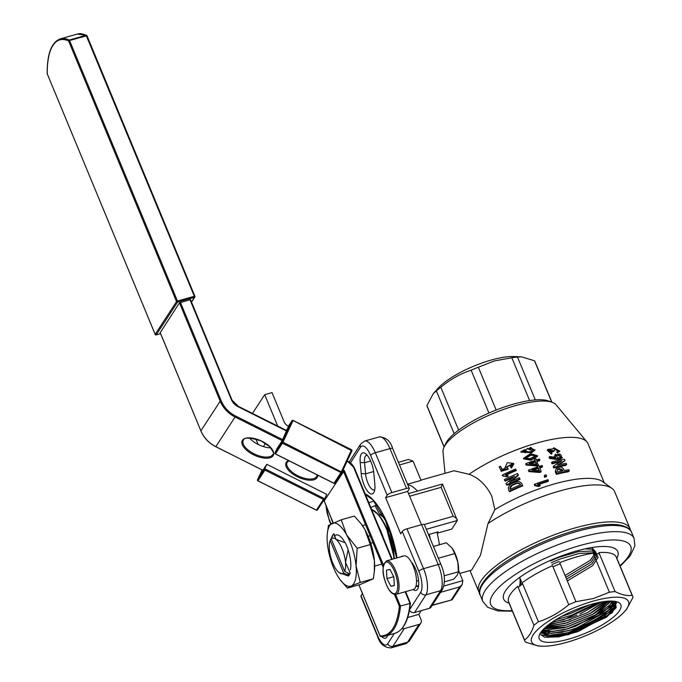 <?xml version="1.0" encoding="UTF-8"?>
<svg xmlns="http://www.w3.org/2000/svg" width="682" height="682" viewBox="0 0 682 682"><rect width="100%" height="100%" fill="white"/><g stroke="black" fill="none" stroke-linecap="round" stroke-linejoin="round"><path stroke-width="1.02" d="M555.54 455.883C558.439 454.195 560.11 454.792 560.553 457.665L561.499 456.761C561.073 453.88 559.368 453.291 556.376 454.996C556.896 457.963 558.609 458.551 561.499 456.761L561.346 456.923M522.472 451.646L524.032 450.495L526.862 451.697M525.319 452.814L527.016 451.356L524.16 449.813L522.463 451.313L525.319 452.814M528.482 449.293L530.315 448.074L533.375 449.975M531.593 450.887L533.631 449.626L530.613 447.341L528.559 448.952L531.593 450.887M525.183 458.313L531.099 455.192L535.89 455.908M530.161 458.628L536.137 455.525L531.346 454.468L525.157 457.997L530.161 458.628M523.614 458.253L523.58 458.884L530.886 460.239L537.177 456.608L537.569 455.806L531.082 459.532L523.614 458.253L530.511 453.607L537.569 455.806M509.062 603.178A61.815 17.792 -22.6 0 1 516.589 579.7A61.815 17.792 -22.6 0 1 576.273 551.073A61.815 17.792 -22.6 0 1 616.869 558.302M624.405 611.754A52.471 15.098 -22.6 0 1 566.819 642.316A52.471 15.098 -22.6 0 1 541.678 646.186A52.471 15.098 -22.6 0 1 539.462 627.96A52.471 15.098 -22.6 0 1 593.221 601.115A52.471 15.098 -22.6 0 1 624.405 611.754L626.622 609.299L632.973 597.355A58.379 16.803 157.4 0 0 632.666 596.256L616.878 558.345A58.379 16.803 -22.6 0 0 616.664 557.885A58.379 16.803 -22.6 0 0 616.332 557.365L615.88 556.273A58.379 16.803 157.4 0 0 598.873 552.591L599.325 553.682A58.379 16.803 -22.6 0 0 593.63 554.33L593.178 553.238A58.379 16.803 157.4 0 0 577.219 556.768A58.379 16.803 157.4 0 0 559.717 562.701L575.949 601.703A58.379 16.803 157.4 0 0 568.754 604.704L552.974 566.785A58.379 16.803 -22.6 0 1 560.169 563.792M552.974 566.785L552.514 565.693A58.379 16.803 157.4 0 0 522.207 582.769L538.439 621.771A58.379 16.803 157.4 0 0 533.955 625.351L518.175 587.441A58.379 16.803 -22.6 0 1 522.659 583.86M518.175 587.441L517.723 586.35A58.379 16.803 157.4 0 0 508.312 601.03L524.552 640.031A58.379 16.803 157.4 0 0 524.867 641.131A58.379 16.803 157.4 0 0 525.413 642.112L538.362 646.024L541.678 646.186M524.867 641.131L509.079 603.212A58.379 16.803 -22.6 0 1 508.908 602.735A58.379 16.803 -22.6 0 1 508.772 602.121M632.666 596.256A58.379 16.803 157.4 0 0 632.12 595.284C627.295 596.128 621.626 594.9 615.113 591.592A58.379 16.803 157.4 0 0 609.41 592.24L593.331 598.54L575.949 601.703M444.153 446.898L426.941 405.543L433.292 393.599L438.211 388.16A48.217 13.879 -22.6 0 1 491.125 360.079A48.217 13.879 -22.6 0 1 514.228 356.524L521.551 356.865L534.509 360.787A58.379 16.803 157.4 0 1 535.055 361.767L551.874 402.184M426.941 405.543A58.379 16.803 157.4 0 0 427.256 406.634L444.076 447.06M433.292 393.599L436.352 390.863A58.379 16.803 157.4 0 1 440.828 387.282C450.035 379.524 460.137 373.838 471.143 370.207A58.379 16.803 157.4 0 1 478.338 367.214L494.416 360.914L511.807 357.752A58.379 16.803 157.4 0 1 517.502 357.095L521.551 356.865M374.844 484.254A15.567 5.712 74.2 0 1 374.094 492.097A15.567 5.712 74.2 0 1 364.111 485.055A15.567 5.712 74.2 0 1 361.204 473.53L360.198 462.439A15.567 5.712 74.2 0 1 365.296 453.462A15.567 5.712 74.2 0 1 373.719 472.14L374.844 484.254M367.104 455.124A12.293 4.51 -105.8 0 0 366.609 455.192A12.293 4.51 -105.8 0 0 364.563 462.746L365.578 473.845A12.293 4.51 -105.8 0 0 367.871 482.941A12.293 4.51 -105.8 0 0 374.307 489.94A12.293 4.51 -105.8 0 0 374.759 489.736M333.029 523A15.567 5.712 74.2 0 1 332.475 521.739A15.567 5.712 74.2 0 1 331.102 517.868M387.606 635.377A15.567 5.712 74.2 0 1 387.24 636.357A15.567 5.712 74.2 0 1 381.639 636.519M445.031 473.308L442.985 451.799A61.457 17.689 -22.6 0 1 443.948 447.341A61.457 17.689 -22.6 0 1 515.566 405.594A61.457 17.689 -22.6 0 1 552.173 402.295A61.457 17.689 -22.6 0 1 556.018 404.75L586.972 441.945A75.796 21.815 -22.6 0 1 587.986 443.615L604.329 482.882M443.948 447.341L445.619 443.743A58.379 16.803 -22.6 0 1 454.169 433.667A58.379 16.803 -22.6 0 1 458.645 430.086A58.379 16.803 -22.6 0 1 488.96 413.011A58.379 16.803 -22.6 0 1 496.164 410.018A58.379 16.803 -22.6 0 1 513.665 404.076A58.379 16.803 -22.6 0 1 529.624 400.556L511.807 357.752M420.956 480.119L454.016 470.768L469.08 474.271C478.815 477.903 486.368 485.183 491.748 496.121L494.876 509.642L488.005 523.537A81.942 23.58 -22.6 0 1 559.624 491.006A81.942 23.58 -22.6 0 1 611.933 488.389A81.942 23.58 -22.6 0 1 614.653 491.688L630.032 528.644A81.942 23.58 -22.6 0 0 575.003 527.953A81.942 23.58 -22.6 0 0 478.738 591.618L479.693 593.349M488.005 523.537L480.452 555.318L471.594 570.109L459.804 573.443M494.876 509.642A75.796 21.815 -22.6 0 1 554.159 484.007A75.796 21.815 -22.6 0 1 602.547 481.586L611.933 488.389M469.08 474.271A75.796 21.815 -22.6 0 1 537.084 442.985A75.796 21.815 -22.6 0 1 586.972 441.945M439.413 544.756A50.187 18.423 -105.8 0 0 437.171 533.205L451.842 529.053L457.324 520.502L426.284 529.275M600.757 602.095L563.673 619.725L600.731 602.104M604.346 601.533L587.211 612.777L564.415 621.575L587.142 612.76L604.269 601.541M607.193 601.226L590.118 613.51L565.148 623.425L546.998 625.999M547.066 625.94L565.122 623.365L590.007 613.485L607.091 601.234M609.452 601.089L592.931 614.243L565.889 625.283L545.208 627.551M545.285 627.474L565.855 625.181L592.777 614.209L609.341 601.089M611.157 601.064L595.727 614.934L566.631 627.133L543.869 628.813M543.946 628.744L566.58 627.005L595.548 614.874L611.046 601.064L608.48 603.681L594.278 613.485M612.223 601.098L608.873 607.526L598.66 615.471L567.364 628.983L552.011 631.609L542.966 629.75M543.017 629.691L552.096 631.447L567.305 628.83L598.378 615.437L608.634 607.543L612.155 601.089M612.786 604.252A37.86 10.895 -22.6 0 1 602.7 615.164C592.777 621.848 581.243 627.073 568.106 630.833L550.877 633.476L542.557 630.185L550.962 633.288L568.029 630.645C588.208 625.351 611.294 611.669 612.786 604.252L612.436 601.106M549.368 624.141L564.398 621.541L549.325 624.175M614.959 601.362L615.539 607.568L605.838 616.843L568.456 633.766L548.874 636.323L541.661 631.242M542.079 630.731L549.504 635.257L568.353 632.606L603.996 616.477L613.706 607.5L613.928 601.226M591.141 604.363A44.194 12.719 -22.6 0 1 617.295 601.925A44.194 12.719 -22.6 0 1 611.311 618.804A44.194 12.719 -22.6 0 1 568.899 639.068A44.194 12.719 -22.6 0 1 539.709 634.217A44.194 12.719 -22.6 0 1 591.141 604.363M541.21 631.822L548.166 637.329L568.524 634.627L606.503 617.201L616.196 607.705L615.258 601.413M537.084 461.484A75.796 21.815 -22.6 0 1 539.445 460.751L539.837 459.983A77.842 22.404 -22.6 0 0 536.853 460.921L538.251 465.363M526.052 465.047L525.771 463.641L526.052 465.047L536.853 465.994A75.796 21.815 -22.6 0 1 537.22 465.874M534.586 460.555L534.594 459.165A77.842 22.404 -22.6 0 1 535.941 458.73L536.444 459.949A77.842 22.404 -22.6 0 1 539.436 459.012L539.837 459.983M539.794 467.988A75.796 21.815 -22.6 0 1 542.147 467.255L542.548 466.488A77.842 22.404 -22.6 0 0 539.556 467.417L541.184 471.33L540.869 472.072A75.796 21.815 -22.6 0 0 539.556 472.498L528.763 471.552L528.482 470.145A77.842 22.404 -22.6 0 1 537.808 466.889L537.305 465.67A77.842 22.404 -22.6 0 1 538.644 465.235L539.155 466.454A77.842 22.404 -22.6 0 1 542.147 465.516L542.548 466.488M537.297 467.059L537.305 465.67M544.517 477.298A75.796 21.815 -22.6 0 1 546.205 476.778L546.597 476.01A77.842 22.404 -22.6 0 0 544.875 476.548L544.517 477.298L544.381 475.38A77.842 22.404 -22.6 0 1 546.112 474.843L546.597 476.01M538.533 484.621A75.796 21.815 -22.6 0 1 548.072 481.475L548.464 480.708A77.842 22.404 -22.6 0 0 537.527 484.348L540.221 485.311L540.059 486.002A75.796 21.815 -22.6 0 0 538.584 486.522L534.594 485.575L534.381 484.322A77.842 22.404 -22.6 0 1 548.047 479.693L548.464 480.708M500.477 466.215L501.833 469.463L505.353 468.415L504.816 468.023L507.314 462.677L513.589 463.351L511.133 467.579L510.366 466.838L512.02 463.905L506.087 467.272L507.613 467.818L508.226 469.207L501.364 471.271L499.105 466.872A77.842 22.404 -22.6 0 1 500.477 466.215L502.174 469.352M513.589 463.351L513.827 463.896L511.466 468.074L510.366 466.838M512.139 464.186L506.325 467.477M515.643 469.003L516.069 470.017A77.842 22.404 -22.6 0 0 505.26 474.834L508.363 476.036A75.796 21.815 -22.6 0 0 506.939 476.709L503.086 476.053L502.233 475.064A77.842 22.404 -22.6 0 1 515.643 469.003L516.069 470.017M506.24 475.03A75.796 21.815 -22.6 0 1 516.317 470.554M517.629 473.538L518.158 474.808L509.607 481.961A77.842 22.404 -22.6 0 1 519.343 477.656L519.829 478.824A77.842 22.404 -22.6 0 0 506.487 484.842L505.959 483.572L514.399 476.3A77.842 22.404 -22.6 0 0 504.774 480.733L504.288 479.565A77.842 22.404 -22.6 0 1 517.629 473.538L518.397 475.345L511.551 481.066M519.343 477.656L520.068 479.361A75.796 21.815 -22.6 0 0 507.084 485.226L506.487 484.842M504.774 480.733L505.371 481.108A75.796 21.815 -22.6 0 1 512.898 477.605M509.173 491.296L508.457 489.565C508.064 486.266 509.769 484.007 513.572 482.805C516.956 480.819 519.701 481.066 521.79 483.547L522.753 485.814A75.796 21.815 -22.6 0 0 509.769 491.679L509.173 491.296A77.842 22.404 -22.6 0 1 522.514 485.277L522.753 485.814M535.089 449.975L531.815 452.635L520.929 452.166L520.971 451.535L527.229 449.071L527.339 448.398L535.089 449.975L532.113 451.902L520.971 451.535M565.011 460.486L557.39 465.133A77.842 22.404 -22.6 0 1 566.196 463.334L566.682 464.502A77.842 22.404 -22.6 0 0 554.389 467.144L553.852 465.874L561.704 460.989A77.842 22.404 -22.6 0 0 552.676 463.027L552.19 461.859A77.842 22.404 -22.6 0 1 564.483 459.225L565.011 460.486L564.023 461.407L558.217 464.936M554.389 467.144L553.716 467.988A75.796 21.815 -22.6 0 1 565.693 465.422L566.682 464.502M553.716 467.988L553.187 466.718L553.852 465.874M552.676 463.027L552.002 463.871A75.796 21.815 -22.6 0 1 560.075 462.038M552.002 463.871L551.516 462.703L552.19 461.859M569.325 470.853A77.842 22.404 -22.6 0 0 557.032 473.496L556.359 474.34A75.796 21.815 -22.6 0 1 568.336 471.765L569.325 470.853L568.839 469.685A77.842 22.404 -22.6 0 0 564.159 470.58L563.545 469.105C562.352 467.247 560.732 466.624 558.669 467.23L556.197 468.551L555.259 471.697L556.197 468.551M556.359 474.34L555.259 471.697M562.539 457.656L558.95 459.677L549.598 458.474L549.112 457.307L549.777 456.463L555.549 457.426L555.327 454.221L562.539 457.656L559.828 458.781L550.263 457.631L549.777 456.463M554.065 457.162L555.327 454.221M558.004 450.99L554.509 449.08M554.5 450.563A77.842 22.404 -22.6 0 0 553.562 450.768L552.752 451.646A75.796 21.815 -22.6 0 1 553.665 451.441L554.5 450.563L554.833 448.568L558.584 450.563L556.725 452.089L557.305 452.959L559.786 451.186L557.305 452.959M552.752 451.646L548.925 450.444M553.562 450.768L549.172 449.967L551.891 452.311L552.053 453.274L551.303 454.144L547.203 450.197L547.868 449.37L553.255 448.892L553.835 447.767L559.786 451.186M552.932 448.705L553.835 447.767M421.485 524.705L407.64 491.424L409.183 489.011A4.101 1.176 157.4 0 0 409.294 488.474A4.101 1.176 157.4 0 0 406.549 488.44L391.877 492.592A4.101 1.176 157.4 0 0 387.18 495.234L385.628 497.647L400.709 533.878L402.261 531.466A4.101 1.176 -22.6 0 1 406.958 528.814L423.539 568.66L438.211 564.517L421.621 524.671L406.958 528.814M429.251 608.37L440.598 590.672A20.486 7.519 -105.8 0 0 438.211 564.517A4.101 1.176 -22.6 0 1 440.964 564.551C444.945 573.698 445.465 581.934 442.541 589.257L431.195 606.954A4.101 3.623 -147.3 0 1 429.251 608.37L414.588 612.513A4.101 3.623 -147.3 0 1 409.498 610.126M361.017 595.812L377.606 635.658A4.101 1.176 -22.6 0 0 377.487 636.195L360.897 596.349A4.101 1.176 -22.6 0 1 361.017 595.812L362.449 593.57M612.743 601.123L611.745 607.031L602.7 615.164M563.673 619.725L552.343 622.018L563.673 619.725M616.332 557.365L632.12 595.284M599.325 553.682L615.113 591.592M593.63 554.33L609.41 592.24M524.552 640.031C528.55 637.227 531.687 632.333 533.955 625.351M538.439 621.771C549.377 618.182 559.479 612.496 568.754 604.704M529.624 400.556A58.379 16.803 -22.6 0 1 535.319 399.908L517.502 357.095M496.164 410.018L478.338 367.214M488.96 413.011L471.143 370.207M458.645 430.086L440.828 387.282M454.169 433.667L436.352 390.863M551.712 402.124L534.509 360.787M407.521 484.211L421.067 480.375L413.053 461.117L399.507 464.945M417.478 491.066A50.187 18.423 -105.8 0 0 407.7 484.646M535.319 399.908A58.379 16.803 -22.6 0 1 548.439 400.948L552.173 402.295M443.897 586.009L462.805 580.655L458.543 570.416M428.492 534.577L438.014 531.883L437.171 533.205M418.944 624.456L404.273 628.599L392.934 646.297L407.606 642.154L418.944 624.456A4.101 3.623 32.7 0 0 420.888 623.041A4.101 3.623 32.7 0 0 421.101 619.793L418.842 614.363L421.229 610.637M411.331 562.113A15.567 5.712 74.2 0 1 417.665 575.25A15.567 5.712 74.2 0 1 417.861 588.583A15.567 5.712 74.2 0 1 413.607 589.862L413.164 589.512M401.263 556.691A15.567 5.712 74.2 0 1 403.224 556.137M401.979 628.565A4.101 3.623 32.7 0 0 404.273 628.599M349.201 461.978A4.101 3.623 -147.3 0 1 349.312 461.782L360.65 444.084A4.101 3.623 -147.3 0 0 360.437 447.332L350.48 462.873M421.621 524.671A4.101 1.176 -22.6 0 1 424.375 524.705L440.964 564.551M424.187 524.501L453.18 516.308C456.241 517.962 457.622 519.36 457.324 520.502L442.473 484.015L408.535 493.598M442.243 484.271L441.118 487.323L409.635 496.232M398.407 462.319L408.373 459.498L413.053 461.117M432.337 605.181L452.115 599.793L462.2 584.525L459.617 586.929L440.581 592.308M462.805 580.655L462.2 584.525M416.037 585.889L416.216 586.026A12.293 4.51 -105.8 0 0 418.075 586.426A12.293 4.51 -105.8 0 0 418.535 586.222M418.646 585.335L415.841 586.58M413.607 589.862L414.093 589.163M616.835 601.78L612.248 612.734L578.174 631.558L558.703 636.894L544.568 637.235L539.794 634.047M616.98 601.822L611.498 610.927L577.415 629.742L568.362 632.683M545.66 635.743L541.934 634.84M616.144 601.592L610.74 609.111L576.665 627.934L568.072 630.739M562.821 632.12L543.963 633.791M542.139 633.365L541.184 633.024M614.832 601.345L609.989 607.304L575.906 626.119L567.347 628.923M563.699 629.912L544.841 632.188M544.475 632.154L542.275 631.796M612.751 601.677L609.239 605.488L596.886 614.243M564.79 627.619L544.219 630.39M543.895 630.364L542.591 630.194M566.179 625.198L544.066 628.625M608.506 601.132L591.251 612.905M567.995 622.606L545.975 626.86M605.446 601.396L587.355 612.7M570.621 619.682L548.405 624.874M601.677 601.933L579.794 614.03M577.023 615.181L572.138 617.065L551.516 622.589M596.878 602.897L571.388 615.258L555.651 619.87M590.083 604.661L570.629 613.442L561.755 616.332M552.019 564.508L559.197 561.465M593.724 554.56L597.296 563.127M521.704 583.877L522.301 582.888M551.269 562.701L559.896 559.087L579.24 553.452L593.255 552.804L598.165 557.279L592.649 565.642L567.313 580.953M519.931 585.267L521.517 581.115M550.519 560.885L559.146 557.279L578.489 551.644L592.496 550.996L597.415 555.472L591.899 563.835L566.554 579.137M519.616 585.523L520.767 579.308M584.943 548.882L591.746 549.181L596.656 553.656L591.141 562.019L565.804 577.33M520.11 585.113L520.008 577.492M591.78 547.561L595.88 552.147L590.39 560.212L565.054 575.514M522.514 485.277L522.037 484.084M520.289 484.186C518.644 482.506 516.572 482.455 514.075 484.024C511.278 484.842 509.889 486.454 509.906 488.866L510.145 489.429A77.842 22.404 -22.6 0 1 520.519 484.74L520.144 483.896M520.571 484.706C518.951 483.018 516.922 482.941 514.492 484.484C511.764 485.269 510.417 486.863 510.46 489.267L509.906 488.866M509.59 481.91L510.085 482.336M518.158 474.808L518.397 475.345M519.829 478.824L520.068 479.361M506.939 476.709L502.489 475.678M506.419 476.292A77.842 22.404 -22.6 0 1 507.885 475.601M507.613 467.818L508.226 469.207M507.809 468.747L500.776 470.887M511.133 467.579L511.466 468.074M534.594 485.575L534.381 484.322M538.584 486.522L538.703 485.848L534.637 484.928M538.703 485.848A77.842 22.404 -22.6 0 1 540.221 485.311M544.875 476.548L544.381 475.38M528.763 471.552L528.482 470.145M539.556 472.498L539.837 471.765L528.797 470.904M539.837 471.765A77.842 22.404 -22.6 0 1 541.184 471.33M531.917 470.009L539.394 470.699L538.209 467.852A77.842 22.404 -22.6 0 0 531.917 470.009M538.78 470.64L538.209 467.852M533.384 470.128A75.796 21.815 -22.6 0 1 537.928 468.585M525.771 463.641A77.842 22.404 -22.6 0 1 535.106 460.384L534.594 459.165M536.853 465.994L537.135 465.26L526.086 464.408M537.135 465.26A77.842 22.404 -22.6 0 1 538.473 464.826M529.215 463.504L536.691 464.195L535.506 461.356A77.842 22.404 -22.6 0 0 529.215 463.504M536.078 464.135L535.506 461.356M530.681 463.624A75.796 21.815 -22.6 0 1 535.225 462.089M528.226 451.689L528.021 452.396M532.113 451.902L531.815 452.635M557.032 473.496L555.932 470.853M557.475 470.802L557.961 471.978A77.842 22.404 -22.6 0 1 562.795 470.861L562.309 469.693L559.155 468.398L557.526 469.165L557.475 470.802M561.695 471.1L562.309 469.693M561.482 470.58L558.379 469.267L559.155 468.398M558.379 469.267L557.296 469.642M550.263 457.631L549.598 458.474M555.864 458.577L555.08 459.455M559.828 458.781L558.95 459.677M552.053 453.274L547.868 449.37M558.217 452.064L557.629 451.186M418.842 614.363L407.708 617.508M407.64 491.424L385.628 497.647M349.84 573.946L344.666 571.328L331.222 538.865A18.44 6.769 74.2 0 1 335.945 539.283A18.44 6.769 74.2 0 1 345.51 562.377L350.216 573.016A22.532 8.269 74.2 0 1 349.84 573.946A22.532 8.269 74.2 0 1 349.363 574.824A22.532 8.269 74.2 0 1 348.809 575.54A22.532 8.269 74.2 0 1 348.255 576.034L338.903 572.513A18.44 6.769 74.2 0 1 329.338 549.411A18.44 6.769 74.2 0 1 330.182 540.459L343.626 572.923L348.809 575.54L347.701 572.863M381.869 564.065L374.665 566.103M331.222 538.865L333.379 534.185A22.532 8.269 74.2 0 1 333.924 533.691L335.945 539.283L345.288 542.795A22.532 8.269 74.2 0 1 348.135 549.666L345.51 562.377A18.44 6.769 74.2 0 1 344.666 571.328M332.296 535.864A22.532 8.269 74.2 0 1 332.313 535.822A22.532 8.269 74.2 0 1 332.339 535.779A22.532 8.269 74.2 0 1 333.379 534.185M365.578 524.739L362.449 525.617M332.484 536.12L330.182 540.459M370.147 535.771L368.178 536.325M372.994 542.633L370.735 543.273M343.626 572.923A18.44 6.769 74.2 0 1 339.466 572.923A18.44 6.769 74.2 0 1 338.903 572.513M429.285 534.356A43.426 15.942 74.2 0 1 430.308 538.959M393.105 539.999L393.846 548.396L396.745 557.97M370.616 507.05L371.051 507.399L374.947 505.72L379.763 514.39L384.801 518.422L388.109 529.394L392.056 536.487M374.009 501.108L368.766 502.591M377.197 505.089L374.947 505.72M382.534 513.606L379.763 514.39M389.499 529.002L388.109 529.394M395.134 548.03L393.846 548.396M293.038 420.504L351.571 449.745L341.477 471.569L340.966 472.541L282.467 443.206A0.818 0.725 33.1 0 1 282.041 442.183L291.964 420.777L292.902 420.82L282.979 442.234L275.485 453.922L274.855 453.215L282.041 442.183L282.979 442.234L342.006 472.251L351.946 450.819L342.023 472.208M334.444 483.547L333.984 483.257L334.444 483.547M324.589 498.968L317.514 509.829A0.818 0.725 -146.9 0 1 316.474 510.127L257.975 480.793A0.818 0.725 -146.9 0 1 257.549 479.761L262.093 469.949L257.549 479.761L264.735 468.739L266.79 464.306L326.755 494.373L324.7 498.806L323.456 499.42L264.948 470.086L257.932 480.767M264.948 470.086L264.735 468.739L324.7 498.806L324.206 499.258M358.911 584.849L380.036 635.871A89.316 32.779 -105.8 0 0 392.823 628.625A89.316 32.779 -105.8 0 0 399.345 606.255L410.01 603.485L405.159 591.78M160.227 332.637L179.46 302.851L190.491 299.637L231.744 399.422M334.777 483.359L341.955 472.328A0.818 0.818 0 0 0 342.014 472.225A0.818 0.725 33.1 0 1 340.966 472.541L333.984 483.257L275.485 453.922L274.855 453.215L276.909 448.782L282.092 440.819L286.645 430.547M323.515 500.639L324.163 500.963L344.291 470.52L383.429 565.037M270.763 447.844A16.385 7.545 24.9 0 1 249.518 437.989M252.476 413.42L264.693 394.682L272.024 392.602L284.053 421.638A8.193 7.255 -146.9 0 0 288.324 426.165L288.418 426.207M264.693 394.682L277.344 425.218A12.293 10.886 33.1 0 0 277.745 426.088M255.886 438.995L258.154 444.468M288.026 426.83A0.818 0.725 -146.9 0 1 288.068 426.744L292.007 420.692A0.818 0.818 0 0 1 293.064 420.41L351.571 449.745A0.818 0.818 0 0 1 351.946 450.819L293.004 420.479A0.818 0.725 33.1 0 0 291.964 420.777L286.363 430.41M266.79 464.306L261.598 472.268L262.561 470.179M333.251 522.906L324.163 500.963L324.572 500.776M380.036 635.871L380.752 636.442A90.135 33.077 74.2 0 0 385.313 636.025A90.135 33.077 74.2 0 0 393.855 629.145A90.135 33.077 74.2 0 0 400.47 606.187L395.611 594.448M405.585 591.661L410.342 603.144L410.01 603.485A90.135 33.077 -105.8 0 1 394.852 633.331L385.313 636.025L380.513 636.468M323.456 499.42L316.414 510.196L257.907 480.861A0.818 0.818 0 0 1 257.532 479.787L257.523 479.83M324.649 498.892L317.462 509.914A0.818 0.818 0 0 1 316.414 510.196L316.431 510.102M350.395 569.811A20.486 7.519 -105.8 0 0 350.693 561.823A20.486 7.519 -105.8 0 0 348.076 549.82M360.249 582.445L351.213 586.009A32.779 12.029 74.2 0 0 356.081 566.111L360.249 582.445L373.344 578.745L374.478 570.288A32.779 12.029 -105.8 0 0 374.418 560.928A32.779 12.029 -105.8 0 0 364.913 529.599A32.779 12.029 -105.8 0 0 361.451 524.236A32.779 12.029 -105.8 0 0 361.23 523.955M373.344 578.745L360.522 584.389L347.428 588.097L351.213 586.009A32.779 12.029 74.2 0 1 340.318 579.947A32.779 12.029 74.2 0 1 336.848 574.585A32.779 12.029 74.2 0 1 327.351 543.256A32.779 12.029 74.2 0 1 327.292 533.895A32.779 12.029 74.2 0 1 332.211 523.35A32.779 12.029 74.2 0 1 346.575 534.782L357.155 548.294L370.249 544.594L364.913 529.599L360.974 523.614L354.342 516.086L341.239 519.786L346.575 534.782A32.779 12.029 -105.8 0 1 356.081 566.111L357.155 548.294M345.024 542.736A20.486 7.519 -105.8 0 0 341.188 537.246A20.486 7.519 -105.8 0 0 334.291 536.393M327.292 533.895L328.426 525.438L341.239 519.786M374.316 571.9L374.418 560.928L370.249 544.594M347.428 588.097L340.318 579.947M411.86 563.085A17.417 6.394 -105.8 0 0 404.008 555.915L386.583 560.843A17.417 6.394 74.2 0 1 394.435 568.012A17.417 6.394 74.2 0 1 396.063 594.354L413.48 589.427A17.417 6.394 -105.8 0 0 411.86 563.085M386.464 570.169L389.933 569.41L393.872 577.1L394.349 585.54L390.888 586.307L386.941 578.617L386.464 570.169M394.341 585.327L390.888 586.307M393.676 576.708L386.941 578.617M444.076 575.83L458.389 571.789L458.364 572.369L458.5 571.039A16.385 6.019 -105.8 0 0 457.869 562.309A16.385 6.019 -105.8 0 0 451.987 548.013A16.385 6.019 -105.8 0 0 451.842 547.825L446.326 542.804L433.428 546.452M444.442 581.814L453.624 579.214L457.315 575.131L458.389 571.789L457.869 562.309L454.741 553.579L451.987 548.013M438.33 558.217L454.741 553.579M530.613 447.341L530.315 448.074M531.082 459.532L530.886 460.239M365.22 494.015A54.083 19.846 74.2 0 1 387.708 524.288A54.083 19.846 74.2 0 1 397.026 557.893M480.247 595.241L482.805 601.405A81.942 23.58 -22.6 0 1 579.078 537.74A81.942 23.58 -22.6 0 1 634.107 538.422L631.541 532.267A81.942 23.58 -22.6 0 0 576.512 531.576A81.942 23.58 -22.6 0 0 480.247 595.241C475.9 589.913 485.789 573.178 512.216 557.791C531.696 546.112 552.77 536.99 575.446 530.408C593.877 525.251 608.455 523.418 619.188 524.91C626.587 526.47 630.705 528.917 631.541 532.267M512.165 610.62A75.796 21.815 -22.6 0 1 499.454 586.81A75.796 21.815 -22.6 0 1 579.794 545.583A75.796 21.815 -22.6 0 1 619.964 565.753M406.549 488.44L389.959 448.594L375.288 452.746L391.877 492.592M387.18 495.234L370.59 455.388A4.101 1.176 -22.6 0 1 375.288 452.746A20.486 7.519 74.2 0 0 364.563 441.075L379.226 436.923A20.486 7.519 -105.8 0 1 389.959 448.594A4.101 1.176 -22.6 0 1 392.713 448.628L409.294 488.474M442.541 589.257A4.101 3.623 -147.3 0 1 440.598 590.672L425.926 594.815L414.588 612.513M418.842 571.311A4.101 1.176 -22.6 0 1 423.539 568.66A20.486 7.519 74.2 0 1 425.926 594.815A4.101 3.623 -147.3 0 1 420.751 592.232A16.385 6.019 -105.8 0 0 418.842 571.311L402.261 531.466M409.584 609.657L420.751 592.232M451.373 599.793L459.617 586.929M453.18 516.308L441.118 487.323M370.59 455.388A16.385 6.019 -105.8 0 0 360.437 447.332M326.192 506.01A16.385 6.019 -105.8 0 0 329.346 519.744L331.068 523.87M377.606 635.658A16.385 6.019 -105.8 0 0 387.76 643.714L394.315 633.476M387.76 643.714A4.101 3.623 -147.3 0 0 392.934 646.297A20.486 7.519 74.2 0 1 390.965 647.9L405.637 643.748A20.486 7.519 -105.8 0 0 407.606 642.154A4.101 3.623 -147.3 0 0 409.541 640.739L405.637 643.748M325.757 504.961L329.236 520.281A4.101 1.176 -22.6 0 1 329.346 519.744M370.633 461.032L364.563 462.746L360.198 462.439M373.642 471.56L365.578 473.845L361.204 473.53M514.492 484.484L514.075 484.024M373.992 510.75A36.052 13.231 74.2 0 1 394.332 558.652M393.932 558.763A36.871 13.529 -105.8 0 0 371.588 509.394M378.578 526.274A36.871 13.529 74.2 0 1 383.378 537.876M77.194 34.1L60.323 38.874A73.23 26.879 74.2 0 1 69.232 40.033L86.103 35.259A73.23 26.879 -105.8 0 0 77.194 34.1L86.58 35.294A0.818 0.725 -64.5 0 1 86.912 35.669M191.437 301.921L194.438 297.318L194.344 296.278L194.89 296.278L86.981 35.72L69.564 40.485L177.473 301.043L194.344 296.278L86.103 35.259A0.818 0.725 -64.5 0 1 86.58 35.294A0.818 0.818 0 0 1 86.981 35.72L194.796 296.227M341.904 472.404L334.819 483.282M243.372 440.163A16.385 7.545 -155.1 0 0 243.21 440.47A16.385 7.545 -155.1 0 0 254.412 453.973A16.385 7.545 -155.1 0 0 272.706 454.698A16.385 7.545 -155.1 0 0 272.945 454.263C274.462 454.212 273.32 451.637 269.518 446.531L261.24 441.007C250.226 437.494 244.284 437.205 243.406 440.112L243.21 440.47M273.124 455.729A17.203 7.92 24.9 0 1 253.414 454.715A17.203 7.92 24.9 0 1 242.417 440.325A17.203 7.92 24.9 0 1 262.127 441.339A17.203 7.92 24.9 0 1 273.124 455.729M287.241 462.166A16.385 7.545 -155.1 0 0 287.079 462.473A16.385 7.545 -155.1 0 0 298.29 475.976A16.385 7.545 -155.1 0 0 316.576 476.701A16.385 7.545 -155.1 0 0 316.815 476.258L317.096 474.885M317.582 475.132A17.203 7.92 24.9 0 1 317.002 477.724A17.203 7.92 24.9 0 1 297.284 476.709A17.203 7.92 24.9 0 1 286.287 462.328A17.203 7.92 24.9 0 1 288.537 460.572M160.159 332.475L200.883 430.811L220.192 401.195L179.46 302.851M286.628 431.041L238.129 406.719A13.111 11.611 -146.9 0 1 231.292 399.473L189.937 299.628M180.406 302.331L221.13 400.666A27.86 24.68 33.1 0 0 235.665 416.054L282.655 439.617M343.089 469.915L344.291 470.52M391.741 559.385L353.949 468.125A11.475 10.162 33.1 0 0 347.965 461.791L347.061 461.339M399.345 606.255L394.435 594.406M383.096 567.04L343.472 471.347L342.62 470.921M282.186 440.623L235.145 417.034A28.678 25.405 -146.9 0 1 220.192 401.195L221.13 400.666M160.134 332.577L200.883 430.811A28.678 25.405 33.1 0 0 215.844 446.65L235.665 416.054M200.866 430.922C203.85 437.853 208.82 443.121 215.785 446.727L262.911 470.256M190.491 299.637L231.812 399.584A12.293 10.886 33.1 0 0 238.223 406.378L238.129 406.719M238.265 406.395L286.781 430.717M347.215 461.023L347.965 461.791M348.101 461.467A12.293 10.886 -146.9 0 1 354.401 468.074M347.249 460.938L354.495 468.133L392.167 559.266M263.405 446.599L265.503 443.385M277.011 425.721L277.344 425.218M191.514 302.117L194.822 297.045A0.818 0.818 0 0 0 194.89 296.278L194.864 296.389A0.818 0.725 -146.9 0 1 194.438 297.318L177.567 302.092L156.187 334.896L160.577 333.651M47.246 73.818L155.155 334.376L176.527 301.572L68.618 41.014A72.411 26.572 -105.8 0 0 47.246 73.818A0.818 0.452 179.5 0 1 47.152 73.622A0.818 0.818 0 0 0 47.22 73.92L47.246 73.818M262.86 470.333L215.802 446.633M286.815 430.632L238.282 406.302L231.292 399.473M392.235 559.249L354.495 468.133L353.949 468.125M351.545 449.839A0.818 0.725 -146.9 0 1 351.955 450.776M177.567 302.092L177.473 301.043L176.527 301.572A0.818 0.725 -146.9 0 0 177.567 302.092M69.564 40.485L69.232 40.033A0.818 0.725 -64.5 0 0 68.618 41.014L69.564 40.485M156.187 334.896A0.818 0.725 -146.9 0 1 155.155 334.376L155.129 334.487A0.818 0.818 0 0 0 156.11 334.956L156.187 334.896M155.973 334.922L160.594 333.694M155.249 334.547L47.305 73.98M393.335 568.839A16.385 6.019 -105.8 0 0 383.71 564.815A16.385 6.019 -105.8 0 0 387.478 586.878A16.385 6.019 -105.8 0 0 397.103 590.893A16.385 6.019 -105.8 0 0 393.335 568.839M396.967 557.91L387.683 524.398L372.986 500L365.407 494.467M482.805 601.405L487.639 607.244L497.8 610.919L512.395 611.174M478.738 591.618L469.975 570.57M364.563 441.075L360.65 444.084M377.487 636.195C379.686 643.714 384.179 647.61 390.965 647.9M329.236 520.281L330.787 524.006M420.888 623.041L409.541 640.739M392.713 448.628C390.513 441.118 386.021 437.213 379.226 436.923M432.166 605.437L452.115 599.793M630.586 530.536L630.032 528.644M620.194 566.299L630.211 555.881L634.848 545.992L634.107 538.422M505.311 468.474L504.816 468.023M527.135 449.08L527.339 448.398M331.776 536.99L332.313 535.822M371.511 509.224L379.047 515.217L386.242 527.203L394.401 558.635M287.079 462.473L288.938 460.768M323.464 500.716L324.138 501.057L333.2 522.932M358.843 584.866L380.087 636.153M405.645 591.644L410.436 603.212C408.688 620.415 403.488 630.449 394.852 633.331M334.265 483.495L275.085 453.82M60.323 38.874C51.517 42.114 47.126 53.69 47.152 73.622M361.451 524.236L360.974 523.614M386.583 560.843C381.536 566.009 381.835 574.756 387.487 587.083C390.181 592.385 393.037 594.815 396.063 594.354M418.595 580.527L416.506 581.124"/></g></svg>
